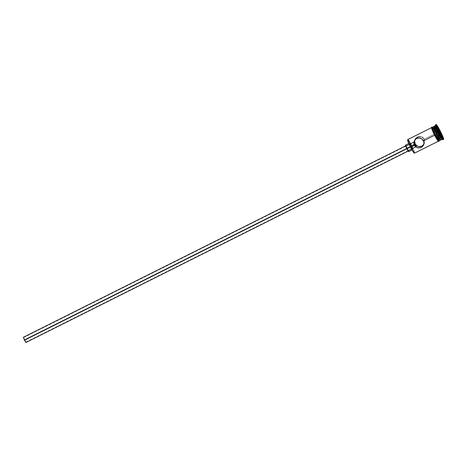<?xml version="1.0" encoding="UTF-8"?>
<svg xmlns="http://www.w3.org/2000/svg" width="467" height="467" viewBox="0 0 467 467"><rect width="100%" height="100%" fill="white"/><g stroke="black" fill="none" stroke-linecap="round" stroke-linejoin="round"><path stroke-width="0.35" stroke-dasharray="2.33 1.75" d="M414.118 152.995A7.303 0.66 63.4 0 0 411.252 145.669L411.526 145.506A7.589 0.689 -116.6 0 1 414.503 153.123M24.541 340.169L414.661 144.805L24.541 340.169L25.808 342.136L23.525 337.629L25.796 342.153L24.78 339.614L23.513 337.641L24.541 340.169M414.498 144.455L24.78 339.614L414.498 144.455M406.92 148.716L408.211 150.894L408.07 149.995L407.189 148.086L408.345 150.987L406.92 148.716L405.759 145.815L407.189 148.086L405.741 145.832L406.92 148.716M25.954 342.474L24.792 339.573L407.189 148.086L24.792 339.573L23.368 337.302M410.744 146.86L410.446 147.012L410.744 146.86L412.554 149.673L411.083 146.072A3.613 0.327 -116.6 0 1 412.53 149.697A3.613 0.327 -116.6 0 1 410.744 146.86A3.613 0.327 -116.6 0 1 409.296 143.235A3.613 0.327 -116.6 0 1 411.083 146.072L409.279 143.252L410.744 146.86M408.672 151.629A3.613 0.327 63.4 0 0 407.218 148.004L411.083 146.072L407.218 148.004A3.613 0.327 63.4 0 0 405.432 145.167M414.789 139.948L414.953 139.522M415.694 138.36L415.163 139.113L416.395 137.701L418.204 136.79L420.674 136.656M422.045 137.111L421.146 136.767L422.874 137.637L424.141 139.189L435.343 133.58A7.589 0.689 -116.6 0 1 438.209 140.03A7.589 0.689 -116.6 0 1 438.39 141.197A7.589 0.689 -116.6 0 1 434.637 135.237L431.555 127.666L432.81 129.055L435.349 133.574A7.665 0.695 63.4 0 0 432.378 128.384M423.423 144.887L424.392 143.147L424.666 141.157L424.141 139.189L423.435 140.847L424.141 139.189L423.587 138.337M440.06 139.837A7.157 0.648 63.4 0 0 437.252 132.663L437.661 132.418A7.589 0.689 -116.6 0 1 440.638 140.036M441.922 139.388A7.589 0.689 63.4 0 0 438.951 131.776L439.628 131.373A8.313 0.753 -116.6 0 1 442.885 139.715M418.035 146.323L418.957 146.574M414.573 153.123A7.589 0.689 63.4 0 0 411.526 145.506L415.128 143.702L411.526 145.506A7.589 0.689 63.4 0 0 407.773 139.551M439.033 140.871A7.589 0.689 63.4 0 0 435.985 133.258L437.275 132.61A7.589 0.689 -116.6 0 1 440.369 139.942M440.708 140.036A7.589 0.689 63.4 0 0 437.661 132.418L438.951 131.776A7.589 0.689 -116.6 0 1 441.992 139.388L441.969 139.405M442.961 139.715A8.313 0.753 63.4 0 0 439.628 131.373L440.27 131.052L439.628 131.373A8.313 0.753 63.4 0 0 435.518 124.847M438.244 140.106A7.665 0.695 63.4 0 0 435.349 133.574L432.302 128.285M432.319 127.257A7.665 0.695 -116.6 0 1 435.991 133.253A7.665 0.695 -116.6 0 1 439.12 140.83M407.609 140.258L407.989 140.164L408.818 141.314L411.252 145.669L413.493 150.491L414.089 152.983M435.168 125.827L435.197 125.816A7.589 0.689 -116.6 0 1 438.951 131.776L437.661 132.418A7.589 0.689 63.4 0 0 433.907 126.458M433.621 126.668L437.275 132.61L440.358 140.182M440.037 139.831L439.803 138.296L437.252 132.663L434.415 127.719L433.808 127.053L433.68 127.357M433.779 126.785A7.589 0.689 -116.6 0 1 437.275 132.61L435.985 133.258A7.589 0.689 63.4 0 0 432.238 127.298M432.302 127.246L436.663 134.595L439.103 140.894M436.651 134.589L435.308 131.957M438.933 140.859L439.073 140.538M434.637 135.243L435.991 137.783M438.46 140.923L436.015 134.916L438.046 139.557L438.291 141.186L434.637 135.237A7.589 0.689 -116.6 0 1 431.59 127.619A7.589 0.689 -116.6 0 1 432.419 128.46A7.589 0.689 -116.6 0 1 435.343 133.58L424.141 139.189L424.666 141.157L424.392 143.147M431.52 127.894L431.648 128.437M433.335 132.575L433.966 133.901M435.472 124.911A8.313 0.753 -116.6 0 1 439.628 131.373L438.951 131.776A7.589 0.689 63.4 0 0 435.156 125.874M435.577 128.623A7.589 0.689 -116.6 0 1 437.661 132.418L437.252 132.663A7.157 0.648 63.4 0 0 433.68 127.094M423.873 144.268L424.217 143.608M406.016 145.85L408.508 150.853M23.403 337.308L25.971 342.346M415.799 146.171L415.502 145.926M411.526 145.506L411.252 145.669A7.303 0.66 63.4 0 0 407.603 139.989M438.227 135.903L439.54 137.625L441.858 136.463L440.544 134.741L438.227 135.903L440.544 134.741L438.315 130.363L435.997 131.525L439.54 137.625L438.624 134.969L435.081 128.874L435.997 131.525L438.315 130.363L437.398 127.713L435.081 128.874L437.398 127.713L437.859 128.32L437.503 127.287L438.315 130.363L441.858 136.463L439.54 137.625L438.624 134.969L440.48 134.041L438.624 134.969L436.394 130.597L438.315 129.633L436.394 130.597L435.081 128.874L438.227 135.903M441.624 135.786L442.267 136.633L441.624 135.786M23.525 337.629L405.805 146.194M409.226 144.478L409.571 144.309M412.53 149.697L412.017 149.954M414.929 139.58L414.322 141.005M432.354 127.24L435.991 133.247L439.155 140.812M424.24 143.544L423.633 144.968M409.296 143.235L408.783 143.492M416.511 146.492L415.688 146.907M411.836 148.833L411.491 149.008M408.07 150.718L25.796 342.153"/><path stroke-width="0.7" d="M431.59 127.619L407.773 139.551A7.589 0.689 63.4 0 0 410.82 147.163L414.422 145.36L413.902 143.387L414.171 141.408L415.14 139.668L416.727 138.395L419.605 137.975L422.191 139.236L423.808 141.793L423.972 143.708L423.406 145.435L421.31 147.391L418.374 147.951L415.694 146.907L414.422 145.36L414.457 144.344L414.422 145.36L410.575 147.263A7.303 0.66 63.4 0 0 414.118 152.995L414.503 153.123A7.589 0.689 -116.6 0 1 410.82 147.163A7.589 0.689 63.4 0 0 414.573 153.123L438.39 141.197M414.894 144.256L414.498 144.455L414.894 144.256L414.69 143.801L414.894 144.256L415.128 143.702L415.145 144.7L414.894 144.256M414.527 143.363L414.69 143.801L414.527 143.363M414.34 142.598L414.416 142.955L414.34 142.598M414.165 142.616L414.176 142.99L414.165 142.616M414.217 143.416L414.311 143.871L414.217 143.416M414.457 144.344L414.311 143.871L414.457 144.344M405.759 145.815L23.368 337.302L24.523 340.204L406.856 148.745L24.523 340.204L25.954 342.474L408.345 150.987M409.296 143.235L405.432 145.167A3.613 0.327 63.4 0 0 406.885 148.792L410.446 147.012L406.885 148.792A3.613 0.327 63.4 0 0 408.672 151.629L412.53 149.697M414.789 139.948L414.579 141.793L415.128 143.702L416.377 145.313L418.128 146.358M420.674 136.656L418.204 136.79L415.694 138.36M423.587 138.337L422.045 137.111M414.171 141.408L415.863 138.956L417.673 138.045L420.522 138.22L422.191 139.236L423.435 140.847L434.631 135.237L423.435 140.847L423.989 142.756L423.61 145.027L422.162 146.854L420.347 147.759L417.416 147.782L414.982 146.206L413.902 143.387L414.352 140.946M433.685 127.082L435.378 131.729L436.592 134.222L436.954 134.076L436.592 134.222A7.157 0.648 63.4 0 0 440.06 139.837L440.638 140.036A7.589 0.689 -116.6 0 1 436.954 134.076A7.589 0.689 63.4 0 0 440.708 140.036L441.992 139.388A7.589 0.689 -116.6 0 1 438.244 133.428A7.589 0.689 63.4 0 0 441.922 139.388L442.885 139.715A8.313 0.753 -116.6 0 1 438.852 133.188L438.244 133.428A7.589 0.689 -116.6 0 1 435.197 125.816L433.907 126.458A7.589 0.689 63.4 0 0 436.954 134.076A7.589 0.689 -116.6 0 1 433.866 126.516A7.589 0.689 -116.6 0 1 435.577 128.623M414.597 140.847L415.128 143.702L416.377 145.313L418.035 146.323L419.909 146.638L421.835 146.153L423.995 144.058M440.363 139.896L440.223 140.217L439.581 139.51L436.569 134.268L435.285 134.916A7.589 0.689 63.4 0 0 439.033 140.871L440.323 140.228A7.589 0.689 -116.6 0 1 436.569 134.268L433.872 128.291L433.481 126.989L433.884 126.896M436.16 124.526L435.518 124.847A8.313 0.753 63.4 0 0 438.852 133.188L439.5 132.867A8.313 0.753 -116.6 0 1 436.16 124.526A8.313 0.753 -116.6 0 1 440.27 131.052L437.497 126.096L436.12 124.572L439.5 132.867L438.852 133.188A8.313 0.753 63.4 0 0 442.961 139.715L443.609 139.394A8.313 0.753 -116.6 0 1 439.5 132.867L442.272 137.823L443.644 139.341L440.27 131.052A8.313 0.753 -116.6 0 1 443.609 139.394M439.12 140.83A7.665 0.695 -116.6 0 1 435.279 134.922L434.637 135.249A7.665 0.695 63.4 0 0 438.244 140.106M432.378 128.384A7.665 0.695 63.4 0 0 431.742 128.734A7.665 0.695 63.4 0 0 434.637 135.243L435.279 134.922A7.665 0.695 -116.6 0 1 432.319 127.257M414.217 152.954L413.009 151.617L410.575 147.263L407.609 139.977A7.303 0.66 63.4 0 0 410.575 147.263L410.82 147.163A7.589 0.689 -116.6 0 1 407.732 139.604A7.589 0.689 -116.6 0 1 411.526 145.506M437.503 127.287L441.286 133.796L442.267 136.633L440.86 134.788L437.503 127.287L440.86 134.788L442.267 136.633L441.286 133.796L440.48 134.041L440.941 133.807L441.624 135.786L440.941 133.807L441.286 133.796L437.503 127.287M433.866 126.516L433.68 127.094A7.157 0.648 63.4 0 0 436.592 134.222L440.159 139.796M433.522 126.656L432.238 127.298A7.589 0.689 63.4 0 0 435.285 134.916L436.569 134.268A7.589 0.689 -116.6 0 1 433.522 126.656A7.589 0.689 -116.6 0 1 433.779 126.785M439.108 140.602L438.706 140.695L437.836 139.493L434.608 133.58L432.553 128.892L432.162 127.573L432.565 127.473M435.308 131.957L432.594 127.538L432.197 127.631L432.956 129.902L436.622 137.432L439.073 140.83M439.073 140.538L436.651 134.589M435.991 137.783L438.058 141.016M438.326 141.25L438.46 140.923M432.302 128.285L431.922 127.8M431.66 127.567L431.52 127.894M431.648 128.437L433.335 132.575M433.966 133.901L438.209 141.197L438.904 141.419L439.155 140.812M438.852 133.188A8.313 0.753 -116.6 0 1 435.472 124.911L435.156 125.874A7.589 0.689 63.4 0 0 438.244 133.428L438.852 133.188M418.957 146.574L421.835 146.153L423.423 144.887M415.414 145.103L415.145 144.7L415.414 145.103M415.963 145.78L415.694 145.47L415.963 145.78M416.389 146.241L415.198 145.611L414.661 144.805L415.799 146.171L416.453 146.498L416.202 146.043M423.773 144.601L423.61 145.027M408.689 151.471L406.885 148.792L405.479 145.173M405.607 145.284L406.284 146.288M408.327 150.392L408.631 151.215M25.971 342.346L24.523 340.204L23.403 337.308M25.825 341.85L25.918 342.142M437.859 128.32L440.941 133.807L438.711 129.435L438.904 129.125L438.711 129.435L437.859 128.32M405.805 146.194L409.226 144.478M409.571 144.309L413.99 142.096M432.354 127.24L431.724 127.071L431.479 127.754L434.637 135.249M415.688 146.907L411.836 148.833M411.491 149.008L408.07 150.718M407.732 139.604L407.603 139.989"/></g></svg>
